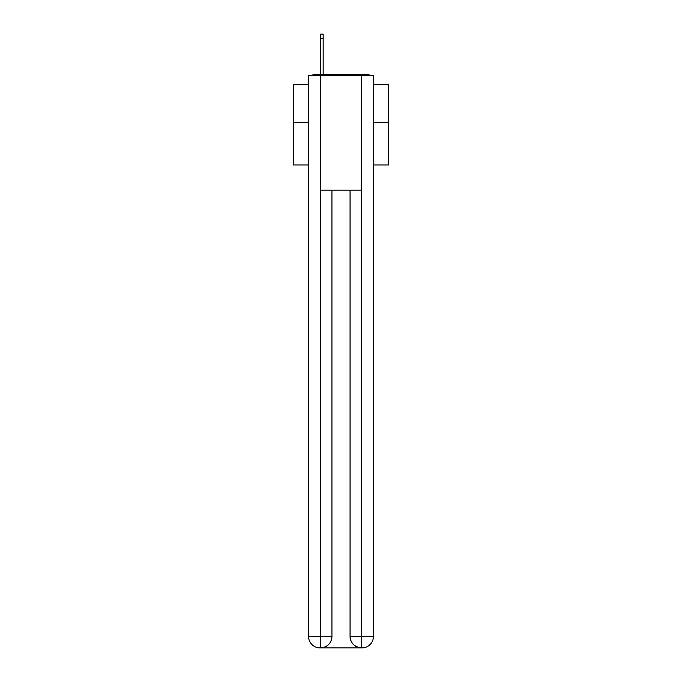 <?xml version="1.0" encoding="UTF-8"?>
<svg xmlns="http://www.w3.org/2000/svg" width="682" height="682" viewBox="0 0 682 682"><rect width="100%" height="100%" fill="white"/><g stroke="black" fill="none" stroke-linecap="round" stroke-linejoin="round"><path stroke-width="1.02" d="M373.429 164.95L388.689 164.95L388.689 84.457L373.429 84.457M308.571 122.41L293.311 122.41L293.311 84.457L308.571 84.457M293.311 122.41L293.311 164.95L308.571 164.95M370.514 75.685A3.811 3.811 0 0 0 367.99 74.73L314.01 74.73A3.811 3.811 0 0 0 311.486 75.685M388.689 122.41L373.429 122.41M314.01 74.73L320.685 74.73L320.685 34.1L323.166 34.1L323.166 74.73L326.124 74.73M355.876 74.73L367.99 74.73M320.301 75.685L320.301 190.125L361.699 190.125L361.699 75.685L308.571 75.685L308.571 636.459A11.441 11.441 0 0 0 320.02 647.9L361.503 647.9A11.441 11.441 0 0 1 350.062 636.459L350.062 190.125L350.062 636.459C350.642 643.203 354.461 647.013 361.503 647.9L361.699 636.459L373.429 636.459A11.441 11.441 0 0 1 361.98 647.9L361.775 647.9M361.699 75.685L373.429 75.685L373.429 636.459M331.938 190.125L331.938 636.459A11.441 11.441 0 0 1 320.497 647.9C327.573 647.158 331.384 643.348 331.938 636.459L331.938 190.125M308.571 636.459A11.441 11.441 0 0 0 320.02 647.9A11.441 11.441 0 0 1 308.571 636.459L320.301 636.459L320.301 647.9M331.938 636.459L320.301 636.459L320.301 190.125M350.062 636.459L361.699 636.459L361.699 190.125M320.685 38.49L323.166 38.49"/></g></svg>
